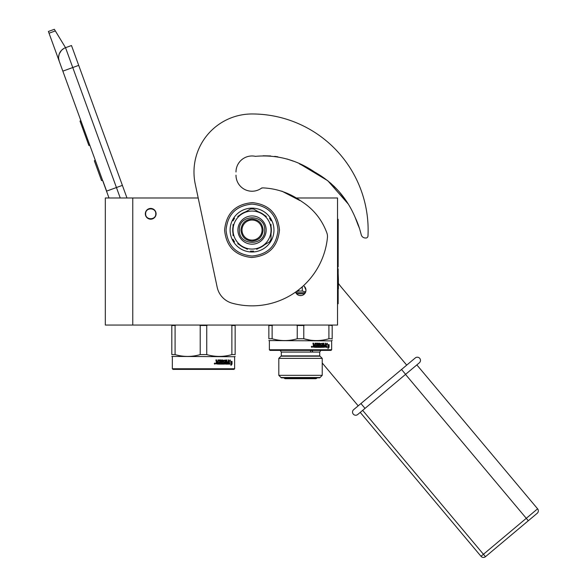 <?xml version="1.0" encoding="UTF-8"?>
<svg xmlns="http://www.w3.org/2000/svg" width="586" height="586" viewBox="0 0 586 586"><rect width="100%" height="100%" fill="white"/><g stroke="black" fill="none" stroke-linecap="round" stroke-linejoin="round"><path stroke-width="0.88" d="M132.766 197.98L105.326 197.98L105.326 325.054L132.766 325.054L132.766 197.98L198.207 197.98L195.248 184.085L217.179 287.25A21.111 21.111 0 0 0 232.342 303.248A75.784 75.784 0 0 0 327.442 237.557A10.555 10.555 0 0 0 326.783 232.708C321.904 219.618 313.627 209.29 301.951 201.701C290.165 193.16 277.171 188.56 262.968 187.886A4.219 4.219 0 0 0 260.858 188.582A16.042 16.042 0 0 1 235.99 175.185L236.012 176.071A16.042 16.042 0 0 0 261.722 187.974L262.968 187.886M132.766 325.054L337.529 325.054L337.529 197.98L295.249 197.98M303.489 285.697A5.384 5.384 0 0 1 300.581 295.608A5.384 5.384 0 0 1 295.542 292.114L296.816 294.077M150.712 208.433A5.384 5.384 0 0 0 145.328 213.809A5.384 5.384 0 0 0 150.712 219.193A5.384 5.384 0 0 0 156.088 213.809A5.384 5.384 0 0 0 150.712 208.433M299.929 295.571L301.204 295.578M305.54 292.319L305.965 290.224M305.958 289.982L304.354 286.386M120.24 197.98L116.438 187.535L106.52 191.146L109.003 197.98L59.23 61.222A10.555 10.555 0 0 1 65.537 47.693L71.485 45.525L126.979 197.98M49.034 33.212L48.396 31.468L54.352 29.3L55.333 30.919L49.034 33.212L59.23 61.222L58.615 58.292M103.004 181.191L106.615 191.109M58.607 57.062L59.201 54.073M59.267 53.89L61.442 50.396M61.508 50.323L63.786 48.521M55.333 30.919L65.537 47.693L71.485 45.525M80.89 120.731L79.996 121.053L80.223 121.683L82.348 127.514L83.234 127.184M87.6 139.175L86.706 139.497L82.348 127.514M89.783 145.174L88.889 145.496L86.706 139.497M81.117 121.361L80.223 121.683M95.328 160.403L94.331 160.762L101.554 180.598L102.543 180.239M155.773 213.809C156.088 207.276 145.328 207.276 145.643 213.809C145.328 220.351 156.088 220.351 155.773 213.809M171.815 325.054L171.815 354.589C171.815 357.028 171.815 357.028 171.815 354.589C171.815 357.028 171.815 357.028 171.815 354.589L175.082 354.589C183.462 357.028 191.842 357.028 200.214 354.589L200.214 325.479L206.748 325.479L207.649 325.054M200.214 354.589L206.748 354.589L206.748 325.479M216.637 362.551L217.692 362.551L217.692 363.327L216.586 363.327L216.461 362.551L216.761 363.327M214.74 363.056L215.194 363.584L215.04 363.957L215.04 363.21L214.571 363.21L214.425 363.899L214.886 363.957M234.62 368.755L233.982 369.385L172.98 369.385L172.343 368.755L234.62 368.755L234.62 356.72L171.815 356.42M171.815 325.479L175.082 325.479L175.082 354.589M175.99 325.054L175.082 325.479M200.214 325.479L199.313 325.054M230.972 325.054L231.88 325.479L235.147 325.479L235.147 325.054M235.147 325.479L235.147 354.589C235.147 357.028 235.147 357.028 235.147 354.589C235.147 357.028 235.147 357.028 235.147 354.589L231.88 354.589L231.88 325.479M206.748 354.589C215.128 357.028 223.5 357.028 231.88 354.589M203.481 325.054L174.159 325.054L203.481 325.054M229.185 362.675L229.067 361.43L230.349 360.082L229.954 361.386L231.961 361.386L231.631 362.675L229.067 363.042M231.573 361.386L231.25 362.675M229.99 360.082L229.954 361.386M231.646 364.089L232.034 364.089L232.034 361.386L231.155 364.741M229.492 362.822L229.067 363.342M231.668 362.822L229.587 362.822L229.163 364.111L231.324 364.111L230.957 365.437L232.034 364.089M228.782 363.781L228.313 359.95L228.782 359.95L228.584 364.111L225.5 364.111L225.178 360.734L223.449 360.859L223.544 361.767L224.863 362.097L224.621 364.111L218.856 364.111L218.856 363.327L220.453 363.203L220.453 362.551L219.193 362.551L219.193 361.767L220.453 361.767L220.453 360.859L218.19 360.734L218.08 364.111M225.2 359.95L225.727 360.28L222.819 360.28L222.819 362.221L224.174 362.551L224.174 363.327L222.431 363.327L222.431 359.95L221.794 359.95L221.794 363.327L221.149 363.327L220.871 359.95L217.999 359.95L217.692 361.767L216.637 361.437L216.637 359.95L215.875 359.95L216.351 362.126L215.875 363.781L218.278 364.111L218.19 360.734M224.335 361.767L224.335 364.111M223.449 360.859L223.273 361.767M226.958 361.767L226.958 362.551M228.313 359.95L228.313 361.767L227.17 361.767L227.17 362.551L228.313 362.551L228.232 363.327L226.643 363.327L226.958 359.95L226.438 359.95L226.438 361.767L225.427 361.767L225.427 360.28M226.643 363.327L226.438 359.95M225.727 360.28L225.727 361.767M222.431 363.327L222.175 359.95M221.149 363.327L220.636 359.95M216.952 361.767L216.461 361.437L216.461 359.95M214.571 363.686L214.747 364.104M214.571 363.21L214.425 363.686M215.355 363.584L214.278 363.584L214.82 363.056L215.194 363.584M225.815 363.327L225.727 362.551L226.438 362.551L226.357 363.327L225.515 363.327L226.042 363.327M225.427 362.551L225.515 363.327M304.691 325.054L303.782 325.479L303.782 338.759L297.256 338.759C288.876 341.177 280.496 341.177 272.124 338.759L268.857 338.759C268.857 341.177 268.857 341.177 268.857 338.759C268.857 341.177 268.857 341.177 268.857 338.759L268.857 325.479L272.124 325.479L272.124 338.759M303.782 325.479L297.256 325.479L297.227 338.767M328.014 325.054L332.181 325.479L332.181 338.759C332.181 341.177 332.181 341.177 332.181 338.759L328.914 338.759C320.542 341.177 312.162 341.177 303.782 338.759L309.957 340.092M332.181 325.054L332.181 325.479M297.256 325.479L296.348 325.054M273.025 325.054L272.124 325.479M268.857 338.759L268.857 325.054M301.644 295.505L299.527 295.505M300.523 325.054L271.201 325.054L300.523 325.054M310.038 340.107L310.844 340.217M316.352 340.583L318.264 340.539M332.181 340.114L331.654 340.891L268.857 340.583M328.914 325.479L328.914 338.759M331.654 349.754L331.024 350.391L270.014 350.391L269.384 349.754L331.654 349.754L331.654 340.891M326.219 345.916L326.102 344.671L327.391 343.323L326.988 344.627L329.002 344.627L328.673 345.916L326.102 346.282M328.614 344.627L328.285 345.916M327.025 343.323L326.988 344.627M328.687 346.062L328.189 347.981M326.527 346.062L326.102 346.582M329.076 347.33L329.076 344.627L328.709 346.062L326.622 346.062L326.204 347.351L328.365 347.351L327.992 348.677L328.687 347.33M322.241 343.191L322.769 343.521L319.861 343.521L319.861 345.462L321.216 345.784L321.216 346.568L319.465 346.568L319.465 343.191L318.835 343.191L318.835 346.568L318.191 346.568L317.912 343.191L315.034 343.191L314.733 345.007L313.678 344.678L313.678 343.191L312.917 343.191L313.393 345.366L312.917 347.022L315.319 347.351L315.319 344.099L315.114 347.351M313.503 343.191L313.503 344.678L313.993 345.007M317.678 343.191L318.191 346.568M319.209 343.191L319.465 346.568M322.769 343.521L322.461 345.007L323.479 345.007L323.684 343.191L323.999 346.568L323.999 343.191L323.479 343.191M325.347 343.191L325.816 343.191L325.816 347.022L325.479 343.191L325.347 345.007L324.205 345.007L324.205 345.784L325.347 345.784L325.347 346.443L323.999 346.568M325.816 347.022L322.534 347.351L322.212 343.975L320.308 343.975L320.308 345.007M315.114 344.099L317.487 344.099L317.487 345.007L316.235 345.007L316.235 345.784L317.487 345.784L317.487 346.443L315.891 346.568L315.891 347.351L321.663 347.351L321.897 345.33L320.586 345.007L320.308 343.975M321.377 345.007L321.377 347.351M322.857 346.568L322.769 345.784L323.479 345.784L323.391 346.568L322.549 346.568L323.084 346.568M322.461 345.784L322.549 346.568M313.803 346.568L314.733 346.568L314.733 345.784L313.678 345.784L313.803 346.568M313.678 345.784L313.62 346.568M322.461 343.521L322.461 345.007M311.32 346.824L311.862 346.297L312.389 346.824L311.862 347.351L311.32 346.824M311.781 346.297L312.228 346.824L311.781 347.344M300.523 350.391C273.559 350.391 273.559 350.391 300.523 350.391M322.227 358.376L278.811 358.376L278.811 375.333L322.227 375.333L322.227 358.376L319.729 355.878L281.309 355.878L278.811 358.376M322.227 375.333L319.729 377.831L281.309 377.831L278.811 375.333M311.964 346.465L312.074 347.198L311.598 347.139M311.964 346.78L311.452 346.465L311.598 346.927M280.994 377.516L320.044 377.516M320.044 356.193L280.994 356.193M317.092 377.831A1.875 1.875 0 0 1 315.51 378.695L285.536 378.695A1.875 1.875 0 0 1 283.954 377.831M315.51 378.695L285.536 378.695M305.687 291.931L302.281 291.052L298.757 291.052L298.757 289.733M295.996 291.791L298.757 291.052M305.335 292.758L295.835 292.758M302.281 291.052L302.281 286.788M355.057 217.164L359.328 228.079M358.332 225.705L355.065 217.179M347.154 202.309L339.521 192.113M338.181 190.589L333.83 186.07M309.598 169.325L307.342 168.065M277.881 156.828L274.709 156.359M311.664 350.391L313.078 352.076M322.227 362.983L358.192 405.842M359.965 230.064L361.291 234.883A4.219 4.219 0 0 0 365.071 237.967L365.723 238.019A2.11 2.11 0 0 0 367.979 236.019A116.101 116.101 0 0 0 252.031 113.97A58.051 58.051 0 0 0 195.248 184.085M263.143 155.781L270.666 155.957M274.871 156.374L277.698 156.799M299.439 163.868L302.823 165.604M309.115 169.054L316.477 173.068M330.629 183.118L338.151 190.553M339.382 191.952L347.117 202.251M255.569 156.367A16.042 16.042 0 0 0 235.99 172.013A16.042 16.042 0 0 1 254.925 156.235A4.219 4.219 0 0 0 256.265 156.264C277.332 154.609 296.853 159.905 314.829 172.159C333.368 182.598 346.831 197.724 355.211 217.538A84.845 84.845 0 0 1 359.797 229.448M406.706 365.137L341.616 287.565A63.325 63.325 0 0 1 338.393 283.382M262.059 230.064A10.028 10.028 0 0 0 252.031 220.043A10.028 10.028 0 0 0 242.003 230.064A10.028 10.028 0 0 0 252.031 240.092A10.028 10.028 0 0 0 262.059 230.064M252.031 241.146C245.3 240.494 241.608 236.795 240.949 230.064C241.608 223.332 245.3 219.64 252.031 218.981C258.763 219.64 262.455 223.332 263.114 230.064C262.455 236.795 258.763 240.494 252.031 241.146M348.179 203.935L327.808 180.752L301.424 164.864M293.227 161.128L287.037 158.982M281.822 191.131L299.929 200.559M252.031 113.97A58.051 58.051 0 0 0 193.981 172.013M365.071 237.967L365.723 238.019M252.031 211.07A19.001 19.001 0 0 0 242.531 246.523A19.001 19.001 0 0 0 271.032 230.064L271.032 230.064A19.001 19.001 0 0 0 252.031 211.07M247.351 210.835L250.5 209.012A21.111 21.111 0 0 1 253.562 209.012L256.697 210.821M266.344 216.395L252.031 208.133A21.931 21.931 0 0 1 271.025 241.029A21.931 21.931 0 0 1 230.1 230.064A21.931 21.931 0 0 1 252.031 208.133L237.704 216.402M271.032 226.548A19.323 19.323 0 0 1 271.032 233.58M237.909 230.064A14.123 14.123 0 0 1 252.031 215.941A14.123 14.123 0 0 1 266.154 230.064A14.123 14.123 0 0 1 252.031 244.186A14.123 14.123 0 0 1 237.909 230.064M271.032 235.623L271.032 241.036L266.366 243.732M256.719 249.299L269.501 241.915A21.111 21.111 0 0 0 271.032 239.271L271.032 224.482M264.579 244.765A19.323 19.323 0 0 1 258.492 248.281M237.718 243.739L247.365 249.306M245.578 248.281A19.323 19.323 0 0 1 239.491 244.765M233.038 224.504L233.038 235.645M233.03 233.58A19.323 19.323 0 0 1 233.03 226.555M239.491 215.37A19.323 19.323 0 0 1 245.578 211.854M258.485 211.854A19.323 19.323 0 0 1 264.579 215.37M271.032 219.098L271.032 220.863A21.111 21.111 0 0 0 269.501 218.212L271.032 219.098M253.562 251.123L252.031 252.002L250.5 251.123A21.111 21.111 0 0 0 253.562 251.123M234.568 241.915L233.038 241.036L233.038 239.271A21.111 21.111 0 0 0 234.568 241.915M233.038 220.863L233.038 219.098L234.568 218.212A21.111 21.111 0 0 0 233.038 220.863M239.366 230.064C238.583 213.729 265.48 213.729 264.696 230.064C265.48 246.406 238.583 246.406 239.366 230.064M365.012 408.391L419.349 362.8L357.738 414.492L365.012 408.391L360.947 403.534L353.666 409.643A3.164 3.164 -58 0 0 353.277 414.104A3.164 3.164 158 0 0 357.738 414.492A3.164 3.164 4.4 0 1 353.277 414.104A3.164 3.164 4.4 0 0 357.738 414.492A3.164 3.164 158 0 1 353.277 414.104A3.164 3.164 -58 0 1 353.666 409.643M419.737 358.339A3.164 3.164 0 0 1 419.349 362.8A3.164 3.164 -84.6 0 0 419.737 358.339A3.164 3.164 -84.6 0 1 419.349 362.8A3.164 3.164 0 0 0 419.737 358.339A3.164 3.164 -175.3 0 0 415.276 357.943L360.947 403.534M416.844 364.902L537.604 508.816L481.003 556.312A3.164 3.164 0 0 0 485.464 556.7L528.316 520.742L485.464 556.7A3.164 3.164 0 0 1 481.003 556.312L360.244 412.39M528.316 520.742L537.208 513.277L528.316 520.742L405.519 374.403M537.604 508.816A3.164 3.164 0 0 1 537.208 513.277M337.529 303.738L338.159 303.738L338.159 268.908L337.734 268.908L337.734 266.798L338.159 266.798L338.159 219.303L337.529 219.303M338.393 279.302L338.393 288.905M338.159 273.508L338.393 279.104M122.386 185.374L116.438 187.535L65.537 47.693M62.841 71.14L78.707 65.361M319.729 355.878L319.729 352.076L281.309 352.076C280.342 350.501 279.778 349.945 279.625 350.391M304.595 293.813L296.575 293.813M278.006 230.064C276.467 245.842 267.809 254.5 252.031 256.038C236.261 254.5 227.602 245.842 226.064 230.064C227.602 214.293 236.261 205.635 252.031 204.096C267.809 205.635 276.467 214.293 278.006 230.064M401.535 369.48L405.6 374.329M485.464 556.7L362.668 410.354M337.529 297.402L338.159 297.402M337.529 225.632L338.159 225.632M172.343 368.755L172.343 356.72M234.62 356.72L235.147 356.42M269.384 349.754L269.384 340.891M281.309 355.878L281.309 352.076M319.729 352.076C320.696 350.501 321.26 349.945 321.421 350.391M310.543 352.076L310.543 350.391M224.592 230.064C226.159 246.538 235.162 255.679 251.599 257.503C268.498 256.082 277.786 246.933 279.478 230.064C277.911 213.597 268.908 204.455 252.463 202.631C235.572 204.053 226.277 213.194 224.592 230.064"/></g></svg>
